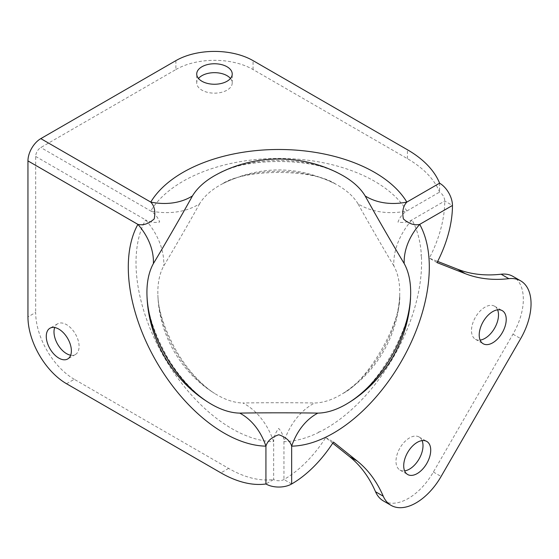 <?xml version="1.0" encoding="UTF-8"?>
<svg xmlns="http://www.w3.org/2000/svg" width="559" height="559" viewBox="0 0 559 559"><rect width="100%" height="100%" fill="white"/><g stroke="black" fill="none" stroke-linecap="round" stroke-linejoin="round"><path stroke-width="0.42" stroke-dasharray="2.79 2.1" d="M70.672 355.217A17.748 10.251 -120 0 0 75.416 354.518A17.748 10.251 -120 0 0 78.134 340.298A17.748 10.251 -120 0 0 66.542 324.653A17.748 10.251 -120 0 0 57.668 323.78A17.748 10.251 -120 0 0 54.691 327.532M66.542 383.74L74.263 379.288L228.631 468.407A120.304 69.456 -120 0 0 273.651 479.517L265.93 483.975M74.263 379.288A54.579 31.514 60 0 1 35.671 312.446L27.95 316.897M175.882 60.638L175.882 69.547L40.814 147.527A7.274 4.199 120 0 0 35.671 156.443L35.671 312.446M230.462 78.463A17.748 10.244 180 0 1 232.23 82.914A17.748 10.244 180 0 1 221.273 92.382A17.748 10.244 180 0 1 201.925 90.16A17.748 10.244 180 0 1 196.726 82.914A17.748 10.244 180 0 1 198.494 78.463M422.094 440.611A19.104 11.026 120 0 0 419.054 436.97A19.104 11.026 120 0 0 409.502 437.914A19.104 11.026 120 0 0 397.023 454.746A19.104 11.026 120 0 0 399.951 470.056A19.104 11.026 120 0 0 404.625 470.874M497.594 309.84A19.104 11.026 120 0 0 494.547 306.199A19.104 11.026 120 0 0 485.002 307.15A19.104 11.026 120 0 0 472.523 323.982A19.104 11.026 120 0 0 475.45 339.285A19.104 11.026 120 0 0 480.125 340.103M332.717 443.175L325.729 437.585A90.963 52.518 -60 0 1 283.944 479.517A7.274 4.199 180 0 1 273.651 479.517L273.651 441.694A74.592 57.535 91 0 0 242.99 403.004C259.991 402.634 297.793 402.641 314.605 403.004A83.843 48.402 120 0 0 340.473 394.934A83.843 48.402 120 0 0 342.905 393.466A83.843 48.402 120 0 0 342.912 393.466A83.843 48.402 120 0 0 399.706 295.096L399.706 295.096A83.843 48.402 120 0 0 393.815 265.818A74.592 57.535 151 0 1 411.983 219.918A135.53 78.246 -60 0 1 421.353 255.037L420.962 254.883A118.249 68.275 -60 0 1 421.451 256.847L420.962 254.883L421.353 255.037M393.815 265.818C384.99 251.277 366.096 218.534 358.005 203.79A74.592 57.535 149 0 0 406.84 211.002L439.598 192.093L439.598 183.177M175.882 69.547A54.579 31.507 180 0 1 253.066 69.547L407.434 158.672A120.527 69.582 0 0 1 439.598 192.093A7.274 4.199 60 0 1 444.74 201.002A90.963 52.518 -60 0 1 429.326 258.153L437.655 261.416M358.005 203.79A83.843 48.402 0 0 0 338.083 185.434A83.843 48.402 0 0 0 335.596 184.051A83.843 48.402 0 0 0 222 184.051A83.843 48.402 0 0 0 199.591 203.79A74.592 57.535 31 0 1 150.755 211.002A135.53 78.246 180 0 1 374.635 181.326A135.53 78.246 180 0 1 406.84 211.002C402.634 213.622 399.678 217.339 397.987 222.147C403.011 222.915 407.679 222.168 411.983 219.918L444.74 201.002L452.462 205.46M383.348 500.906A50.03 28.886 120 0 0 433.379 472.027L512.973 334.17A50.03 28.886 120 0 0 512.973 276.398M318.707 431.981L320.656 431.422A118.249 68.275 -60 0 1 318.707 431.981L318.714 431.981M199.591 203.79C191.409 218.702 172.5 251.438 163.78 265.818A83.843 48.402 -120 0 0 157.89 295.096A83.843 48.402 -120 0 0 214.684 393.466A83.843 48.402 -120 0 0 217.123 394.934A83.843 48.402 -120 0 0 242.99 403.004M157.89 295.096L157.89 295.096C158.973 334.645 181.032 372.79 214.684 393.466L214.684 393.466C208.8 389.909 202.155 384.173 194.77 376.249C187.936 368.744 181.703 360.157 176.071 350.5C164.276 328.72 158.218 310.259 157.89 295.096M319.035 432.247A135.53 78.246 -60 0 1 283.944 441.694C283.783 436.74 282.036 432.324 278.717 428.453C275.545 432.421 273.854 436.838 273.651 441.694A135.53 78.246 60 0 1 164.08 357.103A135.53 78.246 60 0 1 145.613 219.918C149.98 222.251 154.675 222.95 159.692 222.014C157.841 217.283 154.857 213.608 150.755 211.002L40.814 147.527M291.658 483.975L283.944 479.517L283.944 441.694A74.592 57.535 89 0 1 314.605 403.004M35.671 156.443L145.613 219.918A74.592 57.535 -151 0 1 163.78 265.818M325.729 437.585L333.443 442.043M437.04 262.611L429.326 258.153M340.717 174.415A91.403 52.77 0 0 0 216.878 174.415C243.703 157.212 313.892 157.212 340.717 174.415M421.451 256.847A135.53 78.246 -60 0 1 325.75 428.641A135.53 78.246 -60 0 1 320.656 431.422M512.973 334.17L520.688 338.621M433.379 472.027L441.1 476.478M253.066 69.547L253.066 60.638M407.434 158.672L407.434 149.756M228.631 468.407L220.91 472.865M57.668 323.78L49.947 328.231M196.726 82.914L196.726 74.005M419.054 436.97L426.769 441.428M494.547 306.199L502.268 310.657M348.697 402.725C377.004 388.093 412.102 327.308 410.613 295.473M146.982 295.473C147.485 312.851 154.039 333.017 166.624 355.971C172.633 366.278 179.32 375.48 186.692 383.593C194.616 392.139 202.023 398.518 208.898 402.725M335.596 184.051C312.963 168.615 244.632 168.615 222 184.051C259.865 165.219 297.73 165.219 335.596 184.051M342.912 393.466C367.591 381.587 401.753 322.41 399.706 295.096C398.623 334.645 376.563 372.797 342.905 393.466M475.45 339.285L483.165 343.743M399.951 470.056L407.672 474.514M232.23 82.914L232.23 74.005M75.416 354.518L67.695 358.976"/><path stroke-width="0.84" d="M54.691 327.532A17.748 10.251 -120 0 0 66.542 353.637A17.748 10.251 -120 0 0 70.672 355.217M58.821 358.095A17.748 10.251 60 0 1 47.229 342.457A17.748 10.251 60 0 1 49.947 328.231A17.748 10.251 60 0 1 58.821 329.111A17.748 10.251 60 0 1 70.42 344.756A17.748 10.251 60 0 1 67.695 358.976A17.748 10.251 60 0 1 58.821 358.095M332.717 443.175L349.459 456.549L357.18 461L333.443 442.043A90.963 52.518 -60 0 1 291.658 483.975L291.658 446.152C290.135 440.946 285.845 437.145 278.787 434.748C271.737 437.159 267.447 440.96 265.93 446.152A135.53 78.246 60 0 1 156.359 361.561A135.53 78.246 60 0 1 137.891 224.376L27.95 160.901L27.95 316.897A54.579 31.514 -120 0 0 66.542 383.74L220.91 472.865A120.304 69.456 -120 0 0 265.93 483.975L265.93 446.152A63.67 49.115 91 0 0 239.755 413.122C258.293 412.724 299.512 412.724 317.84 413.122A91.403 52.77 120 0 0 346.035 404.325A91.403 52.77 120 0 0 348.69 402.725A91.403 52.77 120 0 0 348.697 402.725A91.403 52.77 120 0 0 410.613 295.473L410.613 295.473A91.403 52.77 120 0 0 404.192 263.555C394.577 247.7 373.971 212.008 365.153 195.936A63.67 49.115 149 0 0 406.84 202.092C403.095 206.012 401.949 211.63 403.402 218.939C409.02 223.845 414.457 225.654 419.704 224.376A135.53 78.246 -60 0 1 333.471 433.099A135.53 78.246 -60 0 1 291.658 446.152A63.67 49.115 89 0 1 317.84 413.122M153.404 263.555A63.67 49.115 -151 0 0 137.891 224.376C143.16 225.654 148.596 223.838 154.2 218.925C155.64 211.609 154.487 205.998 150.755 202.092A135.53 78.246 180 0 1 374.635 172.41A135.53 78.246 180 0 1 406.84 202.092L439.598 183.177A120.527 69.582 0 0 0 407.434 149.756L253.066 60.638A54.579 31.507 0 0 0 175.882 60.638L40.814 138.618L150.755 202.092A63.67 49.115 31 0 0 192.443 195.936C183.527 212.189 162.914 247.882 153.404 263.555A91.403 52.77 -120 0 0 146.982 295.473L146.982 295.473A91.403 52.77 -120 0 0 208.898 402.725A91.403 52.77 -120 0 0 208.905 402.725A91.403 52.77 -120 0 0 211.561 404.325A91.403 52.77 -120 0 0 239.755 413.122M27.95 160.901A18.195 10.502 -60 0 1 40.814 138.618M227.031 66.759A17.748 10.244 0 0 0 207.682 64.537A17.748 10.244 0 0 0 196.726 74.005A17.748 10.244 0 0 0 201.925 81.251A17.748 10.244 0 0 0 221.273 83.473A17.748 10.244 0 0 0 232.23 74.005A17.748 10.244 0 0 0 227.031 66.759M198.494 78.463A17.748 10.244 180 0 1 227.031 75.668A17.748 10.244 180 0 1 230.462 78.463M439.598 183.177A18.195 10.502 60 0 1 452.462 205.46A90.963 52.518 -60 0 1 437.04 262.611L465.326 273.686A227.408 131.295 -60 0 0 508.837 278.668A50.03 28.886 120 0 1 520.688 280.856L512.973 276.398A50.03 28.886 120 0 0 501.123 274.21A227.408 131.295 -60 0 1 457.604 269.228L437.655 261.416M357.18 461A227.408 131.295 -60 0 1 383.25 496.196A50.03 28.886 120 0 0 391.069 505.364A50.03 28.886 120 0 0 441.1 476.478L520.688 338.621A50.03 28.886 120 0 0 520.688 280.856M417.217 473.564A19.104 11.026 120 0 0 429.696 456.731A19.104 11.026 120 0 0 426.769 441.428A19.104 11.026 120 0 0 417.217 442.372A19.104 11.026 120 0 0 404.737 459.205A19.104 11.026 120 0 0 407.672 474.514A19.104 11.026 120 0 0 417.217 473.564M492.717 342.8A19.104 11.026 120 0 0 505.196 325.967A19.104 11.026 120 0 0 502.268 310.657A19.104 11.026 120 0 0 492.717 311.608A19.104 11.026 120 0 0 480.237 328.44A19.104 11.026 120 0 0 483.165 343.743A19.104 11.026 120 0 0 492.717 342.8M404.625 470.874A19.104 11.026 120 0 0 409.502 469.106A19.104 11.026 120 0 0 422.094 440.611M480.125 340.103A19.104 11.026 120 0 0 485.002 338.342A19.104 11.026 120 0 0 497.594 309.84M291.658 483.975A18.195 10.502 180 0 1 265.93 483.975M404.192 263.555A63.67 49.115 151 0 1 419.704 224.376L452.462 205.46M349.459 456.549A227.408 131.295 -60 0 1 375.529 491.745A50.03 28.886 120 0 0 383.348 500.906L391.069 505.364M365.153 195.936A91.403 52.77 0 0 0 343.429 175.917A91.403 52.77 0 0 0 340.717 174.415C302.712 153.886 254.883 153.886 216.878 174.415A91.403 52.77 0 0 0 192.443 195.936M501.123 274.21L508.837 278.668M457.604 269.228L465.326 273.686M375.529 491.745L383.25 496.196M348.69 402.725C385.389 380.183 409.433 338.593 410.613 295.473L410.613 295.487M146.982 295.487L146.982 295.473C148.163 338.593 172.2 380.183 208.905 402.725"/></g></svg>
